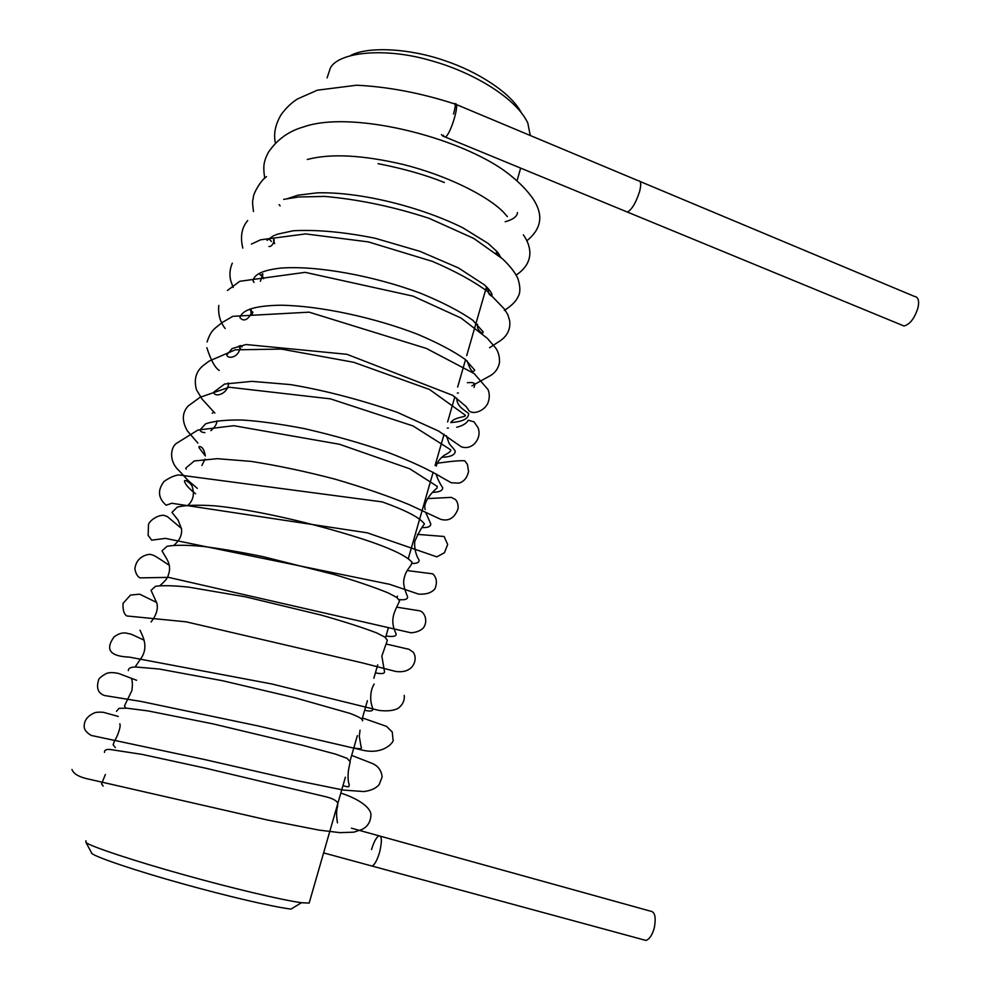 <?xml version="1.0" encoding="UTF-8"?>
<svg xmlns="http://www.w3.org/2000/svg" width="990" height="990" viewBox="0 0 990 990"><rect width="100%" height="100%" fill="white"/><g stroke="black" fill="none" stroke-linecap="round" stroke-linejoin="round"><path stroke-width="1.49" d="M640.122 181.517L914.352 296.369C918.213 296.901 919.438 300.663 918.027 307.655C914.636 318.297 909.946 324.411 903.994 325.995L627.413 212.07C631.843 209.633 635.902 202.814 639.577 191.59C641.396 184.338 640.963 180.712 638.265 180.737C640.963 180.712 641.396 184.338 639.577 191.59C635.902 202.814 631.843 209.633 627.413 212.07L442.74 136.014L441.416 134.541M453.791 103.603L453.927 103.529C455.771 103.108 455.623 106.611 453.507 114.023M443.594 135.296L442.74 136.014M371.535 849.568C373.762 842.094 376.225 837.503 378.898 835.795C381.93 835.832 382.165 841.327 379.591 852.266C377.351 859.765 374.901 864.381 372.215 866.101L323.606 852.897M380.507 836.228L650.442 911.146C654.885 911.629 656.184 917.136 654.341 927.692C652.385 934.857 649.601 939.114 645.975 940.451L643.549 939.795M351.438 828.172L378.898 835.795C381.93 835.832 382.165 841.327 379.591 852.266C377.351 859.765 374.901 864.381 372.215 866.101L645.975 940.451M903.994 325.995L901.172 324.831M91.365 853.071L91.922 853.504C95.844 857.167 136.484 871.014 183.261 883.946C225.522 895.74 271.842 906.729 291.035 909.092L301.467 902.707L309.165 903.09L309.536 901.766M85.895 840.745L86.043 842.564C90.102 846.227 134.12 861.003 184.944 875.073C230.868 887.894 281.024 899.947 301.467 902.707M327.096 77.876L330.388 67.951C338.555 52.235 384.528 46.79 431.64 60.811C474.235 72.654 516.731 98.777 527.806 123.082L530.256 135.494M350.571 55.502C368.305 46.035 410.318 48.46 445.079 60.774C477.39 71.565 510.234 92.342 520.938 111.981M446.317 136.261C451.91 130.73 460.127 101.228 455.078 103.938M444.04 136.546L445.314 137.078M638.265 180.737L456.303 104.519M91.922 853.504L86.043 842.564M530.306 134.615L530.071 135.42M520.666 168.102L516.99 180.898M496.745 251.225L496.015 253.774M486.498 286.84L476.215 322.579M476.103 322.963L466.698 355.633M465.548 359.642L457.665 387.028M454.856 396.817L447.616 421.95M444.077 434.251L435.093 465.473M433.137 472.267L408.425 558.15M397.497 596.104L397.052 597.663M388.352 627.883L385.543 637.634M377.722 664.822L373.861 678.237M367.401 700.697L361.956 719.606M357.341 735.644L350.014 761.124M345.386 777.187L309.165 903.09M454.917 104.012C421.245 93.085 388.501 86.811 356.672 85.214L317.332 90.189L297.446 98.975C291.209 102.948 285.714 108.269 280.95 114.939C275.22 124.827 273.389 134.207 275.418 143.092M496.621 252.933L498.044 252.735M526.89 240.719C535.367 233.863 539.661 226.339 539.773 218.147C539.884 212.59 537.83 206.415 533.61 199.609C528.19 191.713 521.371 184.4 513.179 177.68C470.126 139.739 353.455 108.999 303.373 126.992C288.783 131.088 277.101 139.553 268.302 152.386L265.778 157.831C264.85 161.395 262.548 164.253 264.751 178.237M279.106 204.645L280.158 205.895M516.433 274.861C534.786 262.511 531.42 246.225 523.351 234.84M266.52 176.628C261.075 179.97 253.601 192.926 253.329 197.121C253.131 201.057 251.695 197.951 253.49 211.551M268.822 238.615L271.409 241.486M504.318 310.415C511.632 305.737 516.248 301.108 518.154 296.542C520.505 292.743 520.431 286.754 517.906 278.561C515.184 272.584 510.073 266.025 502.574 258.885L473.74 238.417L429.078 218.32C393.525 206.712 358.714 199.411 324.633 196.416L298.634 196.985L283.66 199.374M247.71 220.56C241.696 227.527 240.063 236.721 242.797 248.119M259.009 273.488L263.736 278.264M489.592 347.775C499.43 340.981 501.546 340.721 505.704 335.771C509.046 331.415 510.357 326.403 509.664 320.711L507.821 314.684L504.492 309.152L487.34 291.382C473.579 281.222 455.326 271.248 432.568 261.447L368.379 241.906L305.687 233.912L260.642 239.79L251.423 244.085M232.304 263.154C229.829 268.822 229.296 274.651 230.72 280.64L233.17 287.484M249.591 309.202L252.957 312.382M471.908 385.84L490.768 375.408C495.433 372.525 498.354 368.231 499.505 362.513C499.715 356.363 498.304 351.351 495.26 347.465L487.266 338.258L461.006 318.013L412.979 296.121L305.18 272.349L239.803 281.284L227.415 290.478M218.79 305.452C217.998 314.436 220.139 322.121 225.188 328.507M240.496 345.609L242.018 346.958M450.735 422.544C462.503 421.802 468.48 418.832 468.678 413.634C465.857 410.788 456.477 406.754 456.811 398.228M207.096 341.971C210.957 329.818 214.681 328.68 222.49 322.332L232.823 316.317L309.152 312.172L426.344 348.418L474.148 373.552L488.058 389.614C489.827 394.144 489.691 398.846 487.625 403.697C483.231 412.273 470.696 415.342 468.134 409.365L466.043 406.482L452.764 395.369L346.908 354.296L246.04 344.532L232.118 348.554L226.846 354.89C227.589 359.593 239.679 357.563 240.1 346.636L240.026 345.72M206.848 347.688C210.796 360.063 214.929 367.649 219.223 370.458M441.701 457.281C450.376 457.021 454.88 455.066 455.214 451.452C455.932 450.846 449.448 444.473 449.002 443.136L446.379 435.711M456.687 427.259C462.714 425.75 466.575 423.398 468.27 420.218L474.012 421.827L478.182 427.915C480.113 433.88 478.752 439.288 474.111 444.151C470.225 447.468 465.981 448.371 461.352 446.824L438.545 431.021L397.188 412.298C358.999 399.292 323.371 390.048 290.28 384.578L251.943 381.36L224.557 384.046L213.617 392.288C214.694 397.918 228.17 394.082 228.579 383.105M451.081 422.173C454.967 416.654 467.28 417.223 465.189 415.119L429.549 389.491L353.678 362.278L281.37 349.086L235.323 349.817L209.237 361.028L203.371 365.409C196.045 371.3 193.718 379.38 196.404 389.627L202.096 399.118L213.84 411.939M432.494 492.29C439.214 492.228 442.617 490.718 442.728 487.785C439.82 483.491 437.568 478.863 435.984 473.888M436.318 466.129C437.011 462.417 439.671 458.778 444.3 455.227C449.151 452.776 451.279 450.97 450.685 449.794L413.003 425.923L330.487 398.871L229.222 387.239L200.042 397.312L188.236 405.937C182.024 412.632 181.727 420.948 187.345 430.885L197.889 443.112M437.37 463.209C451.972 461.142 461.13 460.362 464.842 460.845L467.478 464.508L468.555 471.587C467.094 477.836 463.889 481.685 458.952 483.132L451.267 482.761L442.703 477.947C429.994 470.163 411.939 461.711 388.525 452.591C362.278 443.483 334.286 435.501 304.549 428.658C280.046 423.968 259.343 421.096 242.439 420.032C226.487 419.735 214.236 420.985 205.66 423.782L200.029 429.932C200.289 431.516 201.923 432.407 204.905 432.618M210.845 430.675C214.892 427.222 216.921 423.943 216.921 420.861M214.892 413.016L213.877 412.038L212.281 413.263M422.767 527.633C428.163 527.682 430.823 526.433 430.761 523.896L425.638 512.288M425.193 509.553C422.223 501.163 436.107 488.367 436.838 488.379L437.308 486.449L409.773 468.802L339.496 444.275L233.813 425.712L197.951 430.031L176.208 443.52C170.8 447.381 168.337 461.204 179.314 470.906L188.162 480.546L197.319 488.355M427.395 498.614L451.366 497.376L455.301 499.418C457.355 501.373 458.283 504.43 458.098 508.613C454.67 517.98 448.891 521.557 440.76 519.342L408.932 504.541C388.427 496.064 363.974 487.649 335.536 479.296C306.207 471.574 278.066 465.609 251.101 461.389L217.218 458.679L194.325 460.969L185.736 468.109L186.194 469.136M201.886 465.498L205.017 459.125M205.326 455.957C204.262 449.584 202.195 446.453 199.101 446.539L198.965 447.591L205.326 455.92M411.877 563.409C416.852 563.632 419.253 562.543 419.104 560.142C415.775 554.808 414.315 548.621 414.711 541.58C418.003 533.882 421.245 528.017 424.438 523.97C420.193 517.82 406.123 510.456 382.239 501.893L178.646 474.928C174.351 475.509 169.488 477.675 164.068 481.437C157.373 490.149 158.054 498.081 166.134 505.234L171.802 503.267L367.253 532.818L436.838 556.863L444.461 552.692L447.666 544.488L444.102 536.481L417.359 534.365M188.063 505.197C193.137 500.396 194.56 494.406 192.369 487.241C192.357 484.16 183.794 478.059 184.536 481.586C185.798 485.038 189.486 489.097 195.612 493.75M407.175 570.562L432.803 573.841C436.639 577.603 437.382 582.553 435.018 588.666C431.813 592.738 426.356 594.557 418.671 594.136L389.627 584.31L165.466 538.387L151.693 540.156L148.154 535.392L148.463 524.552C150.195 519.614 159.427 514.194 164.699 515.543L167.409 516.632L181.492 528.487M399.032 599.569C404.91 600.225 407.769 599.284 407.583 596.722C404.576 589.731 403.289 584.31 403.747 580.486C405.516 568.767 411.493 567.221 411.927 562.134C404.935 554.301 383.118 544.933 346.475 534.031C302.816 520.889 251.522 509.442 215.127 505.865C198.359 504.727 185.761 505.123 177.309 507.066L171.975 512.399L178.113 520.096L181.541 528.957C182.123 535.058 179.598 540.478 173.993 545.205M386.026 635.976C391.879 636.892 395.22 636.533 396.062 634.924L396.062 633.736C389.095 619.418 394.738 611.61 399.626 600.88L396.718 597.428L388.229 592.923C374.381 587.28 356.536 581.192 334.682 574.646L262.709 556.578C240.05 551.962 220.151 548.584 202.987 546.431C187.234 544.946 175.255 544.896 167.062 546.282L162.013 550.848C166.11 558.409 170.936 563.124 169.216 572.072C167.718 576.39 168.857 577.863 159.959 585.635M375.408 672.866C382.227 674.215 385.221 673.621 384.392 671.059L381.855 656.073L387.375 640.233L384.85 637.102L376.707 632.932C362.439 627.474 343.815 621.497 320.847 615L245.768 596.896L188.669 587.132C174.079 585.597 163.028 585.3 155.541 586.266L151.049 590.337L156.878 603.207C158.251 609.023 156.309 615.285 151.062 621.992M364.667 710.201C370.458 711.699 373.143 711.166 372.698 708.63L371.027 702.43C370.149 694.98 371.188 688.854 374.158 684.041M139.998 630.234C143.513 637.473 147.782 646.421 142.176 656.593L135.098 667.013M353.838 747.834C360.137 749.319 362.526 748.885 361.004 746.534L359.271 736.238L360.063 730.224M362.489 720.869C363.862 719.631 359.704 717.144 350.052 713.406L294.884 697.752L222.428 680.699L159.328 669.042L135.915 667C130.841 666.975 128.316 668.176 128.341 670.614M131.534 679.053C132.549 681.368 132.648 685.253 131.843 690.698L124.455 705.92L125.891 708.135M342.948 785.676C350.955 787.681 346.723 786.431 348.864 786.605L349.235 784.587C348.035 781.704 347.762 777.088 348.393 770.715L350.188 761.706L346.983 758.291L335.721 754.17L302.853 745.346L212.85 723.838L147.993 710.907L126.794 708.197L119.072 708.333L116.474 711.315M119.877 723.789L119.901 724.544C121.213 725.955 116.993 737.896 114.605 740.57L113.132 744.789L115.347 747.586M337.491 822.838C336.254 816.107 336.291 810.562 337.627 806.207L337.751 803.237C336.736 800.7 332.925 798.584 326.316 796.876L205.19 768.104L142.053 754.392L109.841 749.442C106.066 749.244 104.272 750.222 104.495 752.4M507.375 216.649L503.403 212.083C486.808 195.339 446.626 175.391 403.536 164.563C362.81 154.997 330.734 153.302 307.333 159.477M500.866 257.474L497.252 251.794L488.132 243.429L463.072 227.935C421.381 207.083 360.422 191.577 317.147 192.852L297.879 195.203L286.531 198.953M487.724 288.09L488.961 293.943C491.176 296.431 492.203 296.641 492.03 294.587C491.164 291.877 488.54 288.573 484.172 284.687L458.382 267.906L420.007 251.361L375.111 238.244C344.037 231.994 316.763 229.507 293.275 230.769L277.633 234.135L273.178 235.942L267.028 240.347M477.489 324.225L477.588 326.341C476.388 328.371 483.095 336.043 483.157 331.873L472.874 320.302C459.818 311.194 442.307 302.16 420.366 293.164C373.948 275.901 317.196 265.332 280.838 268.092C263.192 270.06 253.935 274.329 253.056 280.9L254.046 282.447M467.156 360.954C470.287 370.371 472.812 373.428 474.73 370.136L465.436 359.556C453.742 351.264 437.84 342.862 417.706 334.323C374.814 317.654 320.005 305.712 280.64 305.229C255.68 305.601 242.117 309.734 239.939 317.654C243.441 321.527 247.116 320.401 250.965 314.263L251.064 308.719M396.829 607.192L419.451 610.768C425.044 611.981 428.249 621.844 423.2 628.081C420.329 630.853 416.258 632.424 410.999 632.796L168.597 577.38L139.887 577.875C137.313 576.291 135.642 573.284 134.875 568.829C135.828 561.293 140.073 556.553 147.634 554.61C152.695 553.46 156.742 557.147 169.216 565.265M386.348 644.057L409.093 649.329L413.164 652.237C417.978 657.929 414.55 674.227 395.567 671.406L362.328 662.879L186.169 621.831L126.918 615.978C124.059 614.419 122.76 610.236 123.032 603.43L130.494 595.077L139.664 594.173L156.729 602.526M404.205 695.401C404.799 700.326 402.806 704.633 398.24 708.296C393.772 710.672 387.399 711.389 379.133 710.436L271.693 683.942L129.282 657.1C104.692 656.11 107.861 645.678 113.986 637.003C118.392 633.612 122.612 632.325 126.658 633.167C132.338 634.887 125.52 631.373 144.132 640.208M362.439 717.948L386.533 726.375L392.275 732.031L392.993 739.604C395.134 740.446 384.714 755.741 361.771 749.987L257.128 725.732L141.199 701.477L104.507 695.524C98.233 693.334 96.216 688.273 98.456 680.365C98.48 678.744 101.116 676.455 106.376 673.485C109.407 672.309 113.553 672.321 118.812 673.534L136.632 680.291M351.66 755.395L371.77 763.24C377.871 765.641 381.323 770.183 382.152 776.865L379.22 784.488C376.15 788.288 371.04 790.639 363.875 791.554L343.542 790.094L295.725 780.38L204.348 759.491L91.303 735.459C85.821 732.303 83.482 728.702 84.311 724.643C84.843 719.656 88.073 715.807 93.988 713.085C95.733 712.206 98.864 711.946 103.393 712.305L118.305 716.451M340.82 793.052C364.926 801.009 371.696 810.785 370.916 815.5C370.483 821.997 367.55 826.638 362.117 829.41L353.913 832.157L339.978 832.664L319.028 830.103L267.634 820.054L85.858 778.474C78.012 776.432 73.371 773.438 71.961 769.465M444.361 182.506C425.861 174.995 403.759 168.708 378.056 163.659M448.371 428.051L447.307 428.088M241.201 349.569L240.657 348.913M240.05 348.109L238.677 346.079M228.554 383.959L227.947 383.229M105.373 774.489L101.574 783.832L103.17 786.11M505.222 221.76C513.129 219.52 517.201 216.451 517.448 212.553M498.007 254.739L499.245 254.356M497.846 252.487L497.859 255.135M486.795 289.216L488.417 288.833M268.884 246.485C272.955 247.203 275.269 238.417 273.611 239.531M273.587 240.731L274.675 243.676M260.37 281.247C263.142 274.651 263.612 272.46 261.768 274.651L263.6 278.735M249.839 309.115L252.413 314.078M457.343 393.055L458.37 392.968M474.062 387.436L474.804 384.801C474.99 382.882 472.515 382.19 467.379 382.722"/></g></svg>

